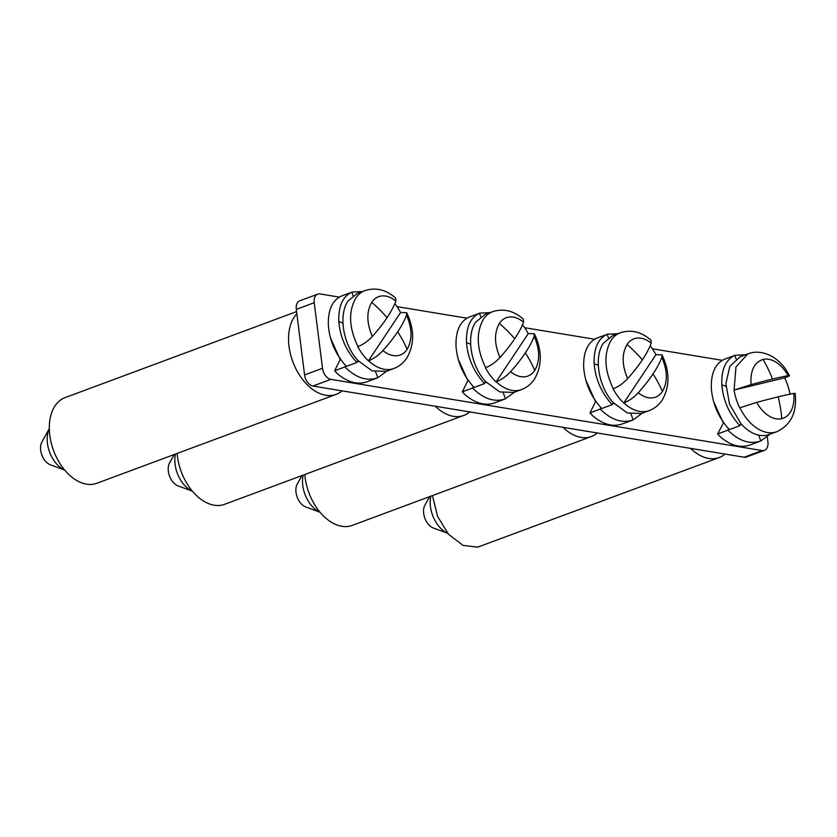 <?xml version="1.0" encoding="UTF-8"?>
<svg xmlns="http://www.w3.org/2000/svg" width="837" height="837" viewBox="0 0 837 837"><rect width="100%" height="100%" fill="white"/><g stroke="black" fill="none" stroke-linecap="round" stroke-linejoin="round"><path stroke-width="1.26" d="M447.659 533.253A25.957 16.614 -110.4 0 1 430.814 496.195M429.611 496.644L424.924 505.098A13.967 8.935 69.6 0 0 424.84 518.197A13.967 8.935 69.6 0 0 433.451 528.053L447.701 533.305M725.03 454.062A45.679 29.243 -110.4 0 1 719.129 457.577L477.749 547.126L463.07 545.421L448.59 534.351L437.573 516.398L432.467 495.588M719.129 457.577A45.679 29.243 -110.4 0 1 716.995 458.226A45.679 29.243 -110.4 0 1 690.619 448.381M739.856 425.709C729.163 413.97 723.147 400.327 721.829 384.8C721.306 369.546 725.616 359.753 734.75 355.422L724.287 359.314C715.154 363.645 710.843 373.438 711.356 388.682C712.664 404.229 718.669 417.872 729.393 429.601L739.856 425.709L740.902 423.606L729.519 404.135L725.899 383.691L729.812 366.365L740.243 356.698L747.901 353.852L735.964 366.888L734.08 390.052A41.526 26.585 -110.4 0 0 739.72 407.839L756.69 402.409A109.647 6.424 162.4 0 1 778.169 396.843A110.045 84.296 76.4 0 1 781.789 418.646A31.095 19.91 -110.4 0 1 756.69 402.409M739.898 407.776A41.526 26.585 -110.4 0 0 774.884 432.3A41.526 26.585 -110.4 0 0 776.83 431.704L767.226 435.146C758.312 436.935 749.513 433.095 740.818 423.637M734.269 389.99L751.061 384.633A109.647 6.424 -17.6 0 1 772.53 379.067A109.647 6.424 -17.6 0 1 788.13 375.687C790.714 375.269 789.615 375.97 784.834 377.79L784.646 377.853A41.526 26.585 -110.4 0 1 790.034 394.185M776.83 431.704C791.153 424.83 797.253 412.066 795.15 393.421L793.758 393.463A109.647 6.424 162.4 0 0 778.169 396.843M784.646 377.853L734.08 390.052M751.061 384.633C750.151 370.822 754.147 362.421 763.03 359.45A31.095 19.91 -110.4 0 1 788.13 375.687L789.511 375.614L785.922 369.598C782.197 364.21 777.772 359.952 772.645 356.813C762.538 351.09 754.555 351.896 750.82 352.963L747.901 353.852M735.21 355.254L745.422 354.773M741.917 424.84L740.599 424.223M723.628 422.601L717.644 433.964L727.897 430.155C738.998 441.12 749.983 444.719 760.854 440.953L749.858 445.054M769.768 434.33L760.854 440.953L758.615 435.146M750.381 444.845C740.996 448.287 731.203 445.818 721.002 437.427A44.643 28.573 -110.4 0 1 717.644 433.964M339.257 297.104L320.069 293.944A10.379 6.644 69.6 0 0 317.704 294.143A10.379 6.644 69.6 0 0 314.231 302.701L322.517 368.27A10.379 6.644 69.6 0 0 330.856 379.37L762.078 450.547A10.379 6.644 69.6 0 0 764.443 450.348A10.379 6.644 69.6 0 0 767.916 441.79L767.299 436.893M722.247 360.318L652.316 348.778M594.584 339.247L524.663 327.706M466.92 318.175L397 306.635M723.199 422.758L713.501 401.279M458.174 359.136L467.873 380.615L462.317 391.821A44.643 28.573 69.6 0 0 465.675 395.284C475.981 403.654 485.774 406.133 495.065 402.702M330.51 338.064L340.209 359.544L334.654 370.749A44.643 28.573 69.6 0 0 338.012 374.212C348.318 382.582 358.11 385.062 367.401 381.63M585.837 380.207L595.536 401.687L589.98 412.892A44.643 28.573 69.6 0 0 593.339 416.355C603.644 424.725 613.437 427.205 622.728 423.773M317.704 294.143L299.761 300.807A10.379 6.644 69.6 0 0 296.288 309.366L304.574 374.934A10.379 6.644 69.6 0 0 312.912 386.035L744.135 457.222A10.379 6.644 69.6 0 0 746.499 457.012L764.443 450.348M728.588 428.753L727.897 430.155M473.261 386.61L472.57 388.012L462.317 391.821M486.6 382.697L485.272 382.07M514.452 392.187L505.014 399.008M503.288 393.003L505.527 398.81C494.657 402.576 483.671 398.977 472.57 388.012M345.608 365.539L344.907 366.941L334.654 370.749M358.937 361.626L357.608 360.998M386.788 371.115L377.864 377.738L366.878 381.829M375.625 371.931L377.864 377.738C366.993 381.505 356.007 377.905 344.907 366.941M600.924 407.682L600.234 409.084L589.98 412.892M614.253 403.769L612.935 403.141M642.105 413.258L633.191 419.881L622.194 423.972M630.952 414.074L633.191 419.881C622.32 423.648 611.334 420.048 600.234 409.084M522.487 324.787A41.526 26.585 -110.4 0 1 528.252 333.618L534.32 333.743L534.184 336.265A109.647 35.468 143.1 0 1 525.343 352.879A109.647 35.468 143.1 0 1 510.601 371.68C506.301 376.305 501.52 379.695 496.268 381.85L496.079 381.923A41.526 26.585 -110.4 0 1 485.46 367.788L485.638 367.715C476.619 348.914 475.876 332.749 483.43 319.221A41.526 26.585 -110.4 0 1 492.574 311.709L484.916 314.555L475.772 322.078C466.188 335.407 470.436 364.022 484.393 380.207L485.575 381.463L484.529 383.566L474.066 387.458C463.342 375.729 457.337 362.086 456.029 346.539C455.516 331.295 459.827 321.502 468.961 317.171L479.883 313.101L490.095 312.63M484.529 383.566C473.815 371.837 467.799 358.194 466.502 342.657C465.989 327.403 470.3 317.61 479.434 313.279L479.883 313.101M394.834 303.716A41.526 26.585 -110.4 0 1 400.588 312.546L406.656 312.672L406.531 315.193A109.647 35.468 143.1 0 1 397.68 331.808A109.647 35.468 143.1 0 1 382.938 350.609C378.638 355.233 373.857 358.623 368.604 360.778L368.416 360.852A41.526 26.585 -110.4 0 1 357.797 346.717L357.985 346.644C348.956 327.842 348.213 311.678 355.767 298.15A41.526 26.585 -110.4 0 1 364.911 290.638L357.253 293.484L348.108 301.006C338.525 314.335 342.772 342.95 356.729 359.136L357.912 360.391L356.865 362.494L346.403 366.386C335.679 354.647 329.673 341.015 328.366 325.467C327.853 310.224 332.163 300.431 341.297 296.099L352.22 292.029L362.431 291.558M356.865 362.494C346.152 350.766 340.136 337.123 338.839 321.586C338.326 306.332 342.636 296.539 351.77 292.207L352.22 292.029M650.15 345.859A41.526 26.585 -110.4 0 1 655.915 354.689L661.983 354.815L661.847 357.336A109.647 35.468 143.1 0 1 653.006 373.951A109.647 35.468 143.1 0 1 638.265 392.752C633.965 397.376 629.183 400.766 623.931 402.921L623.743 402.995A41.526 26.585 -110.4 0 1 613.123 388.86L613.301 388.786C604.283 369.985 603.54 353.821 611.094 340.303A41.526 26.585 -110.4 0 1 620.238 332.781L612.579 335.627L603.435 343.149C593.851 356.478 598.099 385.093 612.056 401.279L613.239 402.534L612.192 404.637L601.73 408.529C591.006 396.801 585 383.158 583.692 367.61C583.18 352.367 587.49 342.574 596.624 338.242L607.547 334.172L617.758 333.701M612.192 404.637C601.479 392.909 595.463 379.266 594.165 363.729C593.653 348.474 597.953 338.682 607.097 334.35L607.547 334.172M534.32 333.743C542.219 350.316 542.271 365.434 534.487 379.109C531.181 384.037 526.85 387.521 521.503 389.561L513.845 392.407L499.731 391.936L485.533 381.536M406.656 312.672C414.556 329.244 414.608 344.363 406.824 358.037C403.518 362.965 399.197 366.449 393.84 368.489L386.181 371.335L372.067 370.864L357.87 360.465M661.983 354.815C669.882 371.387 669.935 386.506 662.151 400.18C658.845 405.108 654.513 408.592 649.167 410.632L641.508 413.478L627.394 413.007L613.197 402.607M528.252 333.618L496.079 381.923M485.638 367.715C490.921 365.549 495.692 362.149 499.971 357.545A109.647 35.468 -36.9 0 0 514.713 338.744A109.647 35.468 -36.9 0 0 523.564 322.13L523.355 319.159C513.74 310.715 503.487 308.225 492.574 311.709M400.588 312.546L368.416 360.852M357.985 346.644C363.258 344.478 368.029 341.077 372.319 336.474A109.647 35.468 -36.9 0 0 387.05 317.673A109.647 35.468 -36.9 0 0 395.901 301.058L395.692 298.087C386.077 289.644 375.823 287.154 364.911 290.638M655.915 354.689L623.743 402.995M613.301 388.786C618.585 386.621 623.356 383.22 627.635 378.617A109.647 35.468 -36.9 0 0 642.377 359.816A109.647 35.468 -36.9 0 0 651.228 343.201L651.019 340.23C641.404 331.787 631.14 329.297 620.238 332.781M469.703 411.919A45.679 29.243 -110.4 0 1 463.803 415.434A45.679 29.243 -110.4 0 1 461.668 416.083A45.679 29.243 -110.4 0 1 435.292 406.238M342.04 390.848A45.679 29.243 -110.4 0 1 336.139 394.363A45.679 29.243 -110.4 0 1 334.005 395.012A45.679 29.243 -110.4 0 1 294.812 366.533A45.679 29.243 -110.4 0 1 296.842 313.739M597.367 432.991A45.679 29.243 -110.4 0 1 591.466 436.506A45.679 29.243 -110.4 0 1 589.332 437.155A45.679 29.243 -110.4 0 1 562.956 427.309M463.803 415.434L224.557 504.324A45.679 29.243 -110.4 0 1 222.422 504.983A45.679 29.243 -110.4 0 1 177.141 453.434M336.139 394.363L96.893 483.252A45.679 29.243 -110.4 0 1 94.759 483.912A45.679 29.243 -110.4 0 1 52.993 448.977A45.679 29.243 -110.4 0 1 65.077 397.617L296.57 311.605M591.466 436.506L352.22 525.395A45.679 29.243 -110.4 0 1 350.086 526.054A45.679 29.243 -110.4 0 1 304.804 474.516M192.332 491.11A25.957 16.614 -110.4 0 1 175.488 454.052M64.669 470.038A25.957 16.614 -110.4 0 1 49.299 428.67M319.996 512.181A25.957 16.614 -110.4 0 1 303.151 475.123M174.284 454.501L169.597 462.955A13.967 8.935 69.6 0 0 169.513 476.054A13.967 8.935 69.6 0 0 178.124 485.91L192.374 491.162M49.299 428.607L41.934 441.884A13.967 8.935 69.6 0 0 41.85 454.983A13.967 8.935 69.6 0 0 50.461 464.838L64.711 470.091M301.948 475.573L297.261 484.027A13.967 8.935 69.6 0 0 297.177 497.126A13.967 8.935 69.6 0 0 305.787 506.981L320.037 512.234M725.941 386.338L721.829 384.8M793.758 393.463A31.095 19.91 -110.4 0 1 781.789 418.646M736.1 358.927L734.75 355.422M772.53 379.067A110.045 84.296 -103.6 0 0 763.03 359.45M314.231 302.701L296.288 309.366M322.517 368.27L304.574 374.934M330.856 379.37L312.912 386.035M762.078 450.547L744.135 457.222M480.773 316.784L479.434 313.279M470.614 344.185L466.502 342.657M353.109 295.712L351.77 292.207M342.95 323.113L338.839 321.586M608.436 337.855L607.097 334.35M598.277 365.256L594.165 363.729M521.503 389.561A41.526 26.585 -110.4 0 1 496.268 381.85M393.84 368.489A41.526 26.585 -110.4 0 1 368.604 360.778M649.167 410.632A41.526 26.585 -110.4 0 1 623.931 402.921M534.184 336.265C539.928 349.709 540.116 361.092 534.759 370.425A31.095 19.91 -110.4 0 1 510.601 371.68M499.971 357.545C494.238 344.101 494.05 332.718 499.396 323.385A31.095 19.91 -110.4 0 1 523.564 322.13M406.531 315.193C412.264 328.638 412.453 340.021 407.106 349.353A31.095 19.91 -110.4 0 1 382.938 350.609M372.319 336.474C366.575 323.03 366.386 311.646 371.743 302.314A31.095 19.91 -110.4 0 1 395.901 301.058M661.847 357.336C667.581 370.781 667.78 382.164 662.423 391.496A31.095 19.91 -110.4 0 1 638.265 392.752M627.635 378.617C621.901 365.173 621.713 353.789 627.059 344.457A31.095 19.91 -110.4 0 1 651.228 343.201M525.343 352.879A110.045 76.69 33.7 0 1 534.759 370.425M514.713 338.744A110.045 76.69 -146.3 0 0 499.396 323.385M397.68 331.808A110.045 76.69 33.7 0 1 407.106 349.353M387.05 317.673A110.045 76.69 -146.3 0 0 371.743 302.314M653.006 373.951A110.045 76.69 33.7 0 1 662.423 391.496M642.377 359.816A110.045 76.69 -146.3 0 0 627.059 344.457M505.004 399.019L494.541 402.9"/></g></svg>

